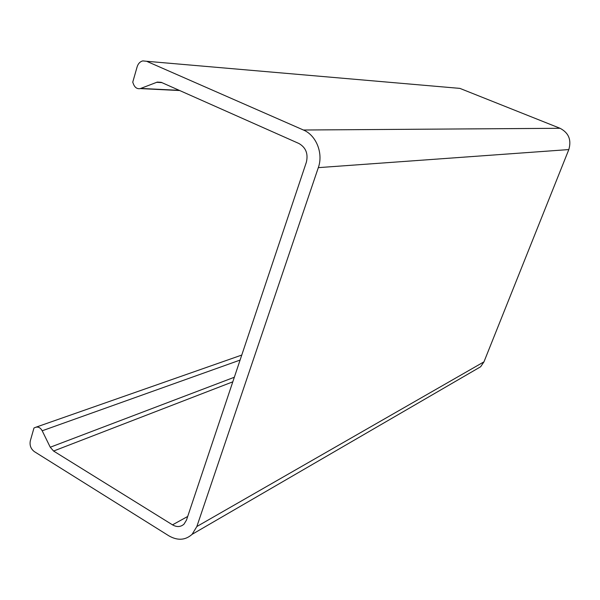 <?xml version="1.0" encoding="UTF-8"?>
<svg xmlns="http://www.w3.org/2000/svg" width="600" height="600" viewBox="0 0 600 600"><rect width="100%" height="100%" fill="white"/><g stroke="black" fill="none" stroke-linecap="round" stroke-linejoin="round"><path stroke-width="0.9" d="M475.522 369.735L480.645 366.757L483.967 361.845L568.815 149.572L318.315 167.64L196.845 526.53L192.097 534.338C185.37 540.322 177.623 540.825 168.863 535.822L34.35 451.62C30.81 448.905 29.468 445.29 30.33 440.783L33.975 427.995L35.633 427.312C38.242 426.533 40.432 427.688 42.195 430.778L240.083 360.075M318.315 167.64C323.475 153.368 316.282 135.27 303.42 130.012L146.595 61.275L459.9 88.387L560.048 128.288L303.42 130.012M42.195 430.778L50.25 447.232L53.58 451.043L172.507 524.85C176.828 527.295 180.653 527.07 183.99 524.168L186.465 520.14L306.353 162.255C308.347 153.78 305.88 147.532 298.95 143.512L161.468 82.44L157.275 82.095L140.317 88.59C137.347 89.13 135.127 87.787 133.657 84.547L132.743 82.185L137.137 66.802C138.15 63.623 140.01 61.65 142.725 60.9L146.595 61.275M457.335 88.14L459.9 88.387M568.815 149.572C571.612 139.913 568.695 132.817 560.048 128.288M483.967 361.845L196.845 526.53M156.63 82.305L161.873 82.62M36.045 427.162L241.763 355.058M140.805 88.425L179.265 90.345M50.25 447.232L234.33 377.25M53.58 451.043L232.792 381.825M172.507 524.85L187.695 516.465M161.205 82.328L157.275 82.095M140.317 88.59L179.708 90.54M480.645 366.757L192.097 534.338"/></g></svg>
